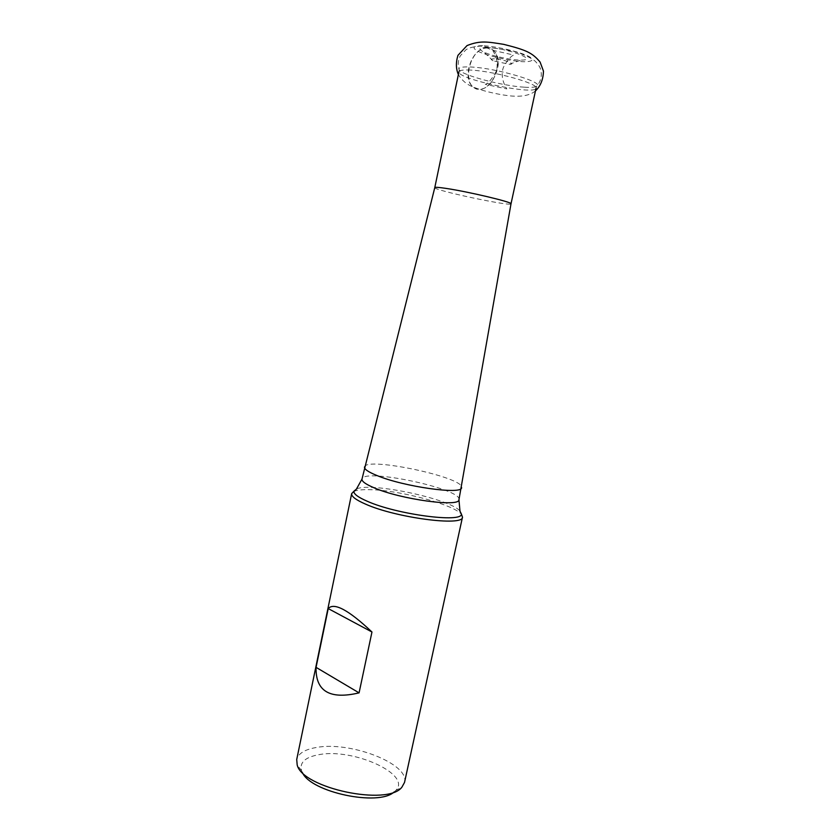 <?xml version="1.0" encoding="UTF-8"?>
<svg xmlns="http://www.w3.org/2000/svg" width="840" height="840" viewBox="0 0 840 840"><rect width="100%" height="100%" fill="white"/><g stroke="black" fill="none" stroke-linecap="round" stroke-linejoin="round"><path stroke-width="0.63" stroke-dasharray="4.2 3.15" d="M434.784 187.614C433.136 190.186 511.476 206.84 511.014 203.826M494.477 58.852C490.77 58.779 490.287 59.43 493.028 60.806L509.376 64.281C517.314 64.376 503.044 59.136 494.477 58.852M487.127 47.471C478.695 47.407 477.656 48.972 484.008 52.175C492.198 56.081 512.064 60.312 521.136 60.071C539.595 60.27 506.951 47.974 487.127 47.471M482.643 45.685C473.225 45.759 471.555 47.586 477.656 51.166C487.536 55.892 508.914 60.869 522.795 61.698C532.224 61.95 534.86 59.955 529.106 56.553C519.603 51.734 496.703 46.368 482.643 45.685M353.64 491.536C356.717 490.056 362.344 489.437 370.524 489.689C400.323 490.266 454.661 504.882 461.528 514.469M356.769 488.817C371.731 482.223 448.781 498.603 459.764 510.709M364.539 466.904C366.041 456.467 464.468 477.382 461.591 487.536M394.096 791.984L395.608 790.629C412.493 774.638 353.399 747.884 319.053 754.646C305.225 757.134 299.376 762.457 301.529 770.637L302.358 772.485M404.523 782.428C409.899 764.001 350.742 741.122 316.796 747.411C305.056 749.332 298.368 753.365 296.719 759.507M487.284 48.059C468.983 47.25 460.478 88.032 478.622 89.135C497.007 90.773 506.006 48.541 487.284 48.059L493.3 50.432C508.084 61.919 486.906 99.698 473.161 86.961C461.013 78.404 472.416 46.568 487.284 48.059M470.642 70.077C463.292 69.699 459.386 70.266 458.955 71.767C456.089 78.908 535.773 95.844 536.057 88.158C539.028 83.706 493.647 71.022 470.642 70.077M524.192 87.181C502.677 85.974 462.84 75.516 459.26 69.983C457.59 67.589 461.423 66.591 470.757 67.001C496.661 67.998 546.525 82.919 536.498 86.405C534.587 87.329 530.481 87.591 524.192 87.181M458.945 499.706C462.819 488.995 362.817 467.744 361.998 479.094M509.376 64.281L521.136 60.071M493.028 60.806L484.008 52.175M458.955 71.767L459.26 69.983C457.58 65.163 457.947 60.428 460.341 55.787L465.875 49.823C467.177 49.035 469.067 47.177 480.312 46.063L512.988 51.009C523.582 54.38 530.901 57.708 534.965 61.005C538.461 64.502 540.414 67.62 540.834 70.34C542.115 76.472 540.666 81.827 536.498 86.405L536.057 88.158M395.608 790.629L401.909 787.164M301.529 770.637L297.181 764.904M493.3 50.432L492.891 50.62C492.86 50.957 499.874 60.302 496.052 71.663C492.114 78.782 488.544 83.002 485.331 84.347L506.835 88.914C506.636 88.337 499.359 78.33 503.444 67.242C507.108 60.575 510.51 56.501 513.649 55.03L493.3 50.432M535.447 90.93C530.408 95.078 522.753 96.799 512.484 96.075C503.864 95.561 484.397 91.896 473.161 86.961C466.893 84.651 461.969 80.504 458.367 74.55"/><path stroke-width="1.26" d="M536.057 88.158L511.014 203.805C512.967 202.283 467.964 191.594 445.83 188.37C438.806 187.32 435.12 187.058 434.794 187.583L434.784 187.614M461.528 514.469L462.483 517.167C463.575 526.638 395.651 517.776 365.358 504.042C355.803 499.853 351.246 496.377 351.666 493.616L353.64 491.536M459.764 510.709L461.391 514.028C462.578 523.142 396.711 514.51 367.258 501.26C357.935 497.196 353.504 493.846 353.934 491.19L356.769 488.817M461.591 487.536L461.57 487.652C462.609 495.023 403.515 486.738 376.782 475.461C368.298 471.996 364.203 469.182 364.507 467.03L364.539 466.904M511.014 203.784L458.945 499.706C459.931 507.455 400.838 499.422 374.189 487.851C365.736 484.281 361.673 481.362 361.998 479.094L356.318 489.258L351.677 493.574M302.358 772.485C310.538 792.194 378.62 806.673 394.096 791.984M351.666 493.616L296.719 759.507L297.181 764.904C302.232 788.193 387.828 806.389 401.909 787.164L404.523 782.428L462.483 517.167M359.079 692.864C329.805 699.794 315.473 691.288 316.071 667.359L328.219 608.58C333.974 602.123 348.558 609.924 371.963 632.005L359.079 692.864L316.071 667.359M371.963 632.005L328.219 608.58M458.955 71.767L434.784 187.603L361.998 479.094M462.494 517.125L461.391 514.028M461.401 514.006L460.005 511.298L458.945 499.706M458.367 74.55C455.921 68.859 455.774 62.454 457.947 55.356L467.03 45.581C480.312 40.299 487.536 41.801 503.706 44.352C527.037 50.19 532.392 52.962 540.089 62.045L543.459 71.096C543.228 79.495 540.561 86.1 535.447 90.93"/></g></svg>
